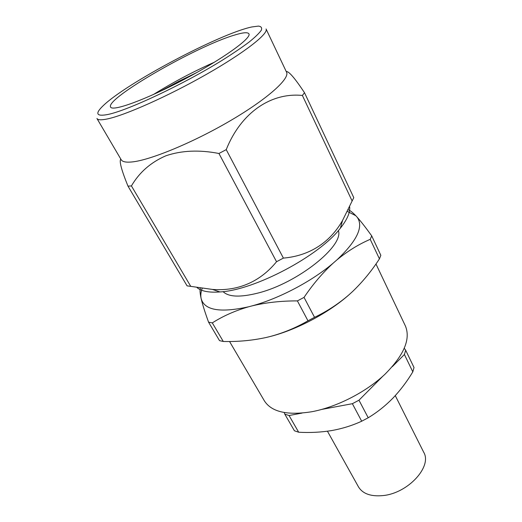 <?xml version="1.0" encoding="UTF-8"?>
<svg xmlns="http://www.w3.org/2000/svg" width="522" height="522" viewBox="0 0 522 522"><rect width="100%" height="100%" fill="white"/><g stroke="black" fill="none" stroke-linecap="round" stroke-linejoin="round"><path stroke-width="0.78" d="M298.675 432.229L294.408 430.767L284.79 414.148L289.044 415.512L298.675 432.229C309.872 432.868 320.867 432.314 331.646 430.572C342.21 428.679 352.226 425.56 361.694 421.215L352.376 403.695L358.973 400.211L368.212 417.763L361.694 421.215M414.011 367.514L412.811 371.866L404.413 354.497L405.679 350.216L414.011 367.514M404.315 348.35L405.679 350.216M368.212 417.763C377.112 412.4 385.334 405.875 392.877 398.188C400.348 390.312 406.997 381.536 412.811 371.866M404.413 354.497L392.335 366.646M382.691 376.349L358.973 400.211M352.376 403.695L321.937 409.378M302.055 413.085L289.044 415.512M284.79 414.148L284.216 412.524M395.278 395.63L423.714 452.267C432.399 466.414 408.217 493.12 383.187 495.561C370.979 496.755 362.731 493.845 358.444 486.824L327.444 431.218M234.385 35.118C242.939 32.475 247.787 32.044 248.916 33.832C251.839 38.008 222.855 58.96 184.436 79.266C146.043 99.63 112.426 111.819 110.612 107.062C104.968 98.769 196.579 46.158 234.385 35.118M214.588 62.131C193.408 71.514 172.984 82.326 153.318 94.573M164.567 89.321L186.869 77.974M159.314 91.813L178.844 81.288L196.618 72.636M107.917 114.475C96.27 116.706 94.723 113.757 103.265 105.627C126.592 83.031 220.056 33.538 251.865 26.955L258.403 26.1C261.261 26.439 262.227 27.816 261.307 30.23C259.219 33.238 255.114 37.212 249.001 42.138C241.764 47.548 232.884 53.564 222.352 60.193C183.411 84.349 127.942 110.41 107.917 114.475M107.075 119.003C124.693 115.479 168.162 96.185 206.405 74.365C244.727 52.546 268.797 33.558 266.057 28.958L286.539 72.173C290.088 78.535 267.492 98.971 230.346 120.712C193.284 142.467 150.29 160.189 132.086 161.944C126.03 162.557 122.396 161.813 121.182 159.725L96.948 118.494C97.836 120.034 101.216 120.204 107.075 119.003M120.817 159.112C119.055 161.024 121.443 170.028 127.981 186.132L131.427 185.93C139.335 172.371 150.806 162.329 165.859 155.797C181.643 150.44 199.339 149.67 218.946 153.488L226.228 149.631C241.21 112.126 271.447 92.322 302.388 95.454L304.502 92.707C294.826 78.117 288.738 71.064 286.245 71.553M304.502 92.707L353.786 197.662L352.128 200.983L302.388 95.454M226.228 149.631L283.394 258.103C308.039 255.982 329.271 243.774 342.562 220.441L352.128 200.983M131.427 185.93L190.745 286.363L212.382 289.423C238.978 291.504 260.896 280.934 276.543 261.724L218.946 153.488M190.745 286.363L187.078 285.86L127.981 186.132M197.009 287.57C201.335 291.289 208.97 292.751 219.919 291.942C254.527 290.232 319.523 255.819 340.396 228.153C347.221 219.54 350.308 212.395 349.649 206.725M283.394 258.103L276.543 261.724M223.292 341.479L212.31 322.896L208.565 322.152L219.508 340.618L223.292 341.479C237.96 341.825 252.191 340.507 265.972 337.532L269.378 336.716C282.904 333.186 295.772 327.881 307.98 320.802L314.544 317.33L304.039 297.39L297.396 300.9L307.98 320.802M380.832 255.317L371.71 235.879L370.228 239.337L379.435 258.86L380.832 255.317M348.213 209.811C349.962 210.314 352.487 212.278 355.789 215.703L347.417 211.462M370.228 239.337C358.758 244.244 347.659 251.095 336.938 259.878C357.12 240.753 363.854 226.515 357.133 217.165L355.789 215.703M357.133 217.165C361.107 221.622 365.961 227.86 371.71 235.879M297.396 300.9C281.169 300.855 266.07 302.512 252.087 305.879C278.937 298.643 311.836 281.319 333.153 263.173L336.938 259.878M333.153 263.173C322.609 272.856 312.906 284.262 304.039 297.39M314.544 317.33C327.085 311.314 338.556 303.811 348.957 294.819C328.299 313.148 296.026 330.139 269.378 336.716M379.435 258.86C371.651 270.898 362.718 281.776 352.624 291.485L348.957 294.819M208.565 322.152C204.989 312.319 202.516 304.47 201.14 298.604C204.396 310.322 220.232 313.043 248.655 306.779L252.087 305.879M248.655 306.779C235.096 310.701 222.979 316.071 212.31 322.896M202.158 288.379C200.813 292.17 200.481 295.582 201.14 298.604C200.011 293.429 199.75 289.932 200.357 288.118M338.36 230.58C344.246 245.718 297.599 283.165 258.122 293.025C240.296 297.527 228.61 297.057 223.07 291.622M375.964 263.975L405.405 325.982C410.84 339.065 403.976 355.208 384.812 374.404C365.85 392.224 336.612 407.14 311.732 411.747C287.165 415.623 271.355 411.943 264.289 400.7L229.543 341.492M340.396 228.153L342.562 220.441M219.919 291.942L212.382 289.423"/></g></svg>
